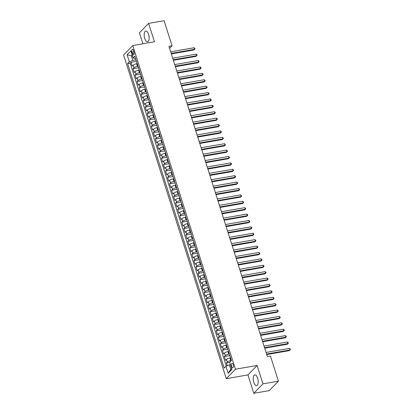 <?xml version="1.0" encoding="UTF-8"?>
<svg xmlns="http://www.w3.org/2000/svg" width="414" height="414" viewBox="0 0 414 414"><rect width="100%" height="100%" fill="white"/><g stroke="black" fill="none" stroke-linecap="round" stroke-linejoin="round"><path stroke-width="0.62" d="M257.663 378.267A5.439 2.355 -99.8 0 0 254.796 374.903A5.439 2.355 -99.8 0 0 253.792 382.251A5.439 2.355 -99.8 0 0 256.659 385.615A5.439 2.355 -99.8 0 0 257.663 378.267M148.59 34.434A5.439 2.355 -99.8 0 0 145.728 31.071A5.439 2.355 -99.8 0 0 144.724 38.419A5.439 2.355 -99.8 0 0 147.586 41.783A5.439 2.355 -99.8 0 0 148.59 34.434M233.206 364.739A2.23 0.968 -99.8 0 0 232.031 363.363A2.23 0.968 -99.8 0 0 231.617 366.374A2.23 0.968 -99.8 0 0 232.792 367.756A2.23 0.968 -99.8 0 0 233.206 364.739M253.777 393.3L262.952 383.85L257.12 365.459L247.945 374.908L253.777 393.3L269.255 390.614L278.431 381.165L270.466 356.061L267.372 356.594L168.953 46.347L172.048 45.809L164.084 20.7L148.605 23.386L139.435 32.835L142.902 43.775M247.945 374.908L226.277 378.67L123.6 54.984L132.77 45.535L235.447 369.221L226.277 378.67M137.225 63.627L136.63 63.73A2.789 0.756 162.4 0 0 133.163 65.184L132.257 66.116L131.036 62.276L136.496 61.329M138.038 66.188L137.443 66.292A2.789 0.756 162.4 0 0 133.97 67.741L133.07 68.672L138.524 67.725M133.07 68.672L134.286 72.512L135.192 71.581A2.789 0.756 162.4 0 1 138.659 70.132L139.254 70.023M141.283 76.424L140.688 76.528A2.789 0.756 162.4 0 0 137.22 77.977L136.315 78.908L135.099 75.069L140.558 74.122M143.316 82.821L142.716 82.924A2.789 0.756 162.4 0 0 139.249 84.373L138.343 85.305L137.127 81.47L142.587 80.523M145.345 89.217L144.745 89.32A2.789 0.756 162.4 0 0 141.277 90.769L140.372 91.701L139.156 87.866L144.615 86.919M147.374 95.613L146.773 95.717A2.789 0.756 162.4 0 0 143.306 97.166L142.4 98.102L141.184 94.263L146.644 93.316M149.402 102.01L148.807 102.113A2.789 0.756 162.4 0 0 145.335 103.567L144.429 104.499L143.213 100.659L148.673 99.712M151.431 108.406L150.836 108.509A2.789 0.756 162.4 0 0 147.363 109.964L146.463 110.895L145.242 107.055L150.701 106.108M153.459 114.802L152.864 114.906A2.789 0.756 162.4 0 0 149.397 116.36L148.491 117.291L147.27 113.452L152.73 112.504M155.488 121.198L154.893 121.302A2.789 0.756 162.4 0 0 151.426 122.756L150.52 123.688L149.304 119.848L154.758 118.901M157.517 127.6L156.922 127.703A2.789 0.756 162.4 0 0 153.454 129.152L152.549 130.084L151.333 126.244L156.787 125.297M159.545 133.996L158.95 134.1A2.789 0.756 162.4 0 0 155.483 135.549L154.577 136.48L153.361 132.646L158.821 131.699M161.579 140.393L160.979 140.496A2.789 0.756 162.4 0 0 157.511 141.945L156.606 142.877L155.39 139.042L160.849 138.095M163.608 146.789L163.007 146.892A2.789 0.756 162.4 0 0 159.54 148.341L158.634 149.273L157.418 145.438L162.878 144.491M165.636 153.185L165.036 153.289A2.789 0.756 162.4 0 0 161.569 154.738L160.663 155.674L159.447 151.834L164.907 150.887M167.665 159.581L167.07 159.685A2.789 0.756 162.4 0 0 163.597 161.139L162.697 162.071L161.476 158.231L166.935 157.284M169.693 165.978L169.098 166.081A2.789 0.756 162.4 0 0 165.631 167.535L164.725 168.467L163.504 164.627L168.964 163.68M171.722 172.374L171.127 172.478A2.789 0.756 162.4 0 0 167.66 173.932L166.754 174.863L165.538 171.023L170.992 170.076M173.751 178.776L173.155 178.879A2.789 0.756 162.4 0 0 169.688 180.328L168.783 181.26L167.566 177.42L173.021 176.473M175.779 185.172L175.184 185.275A2.789 0.756 162.4 0 0 171.717 186.724L170.811 187.656L169.595 183.821L175.055 182.874M177.813 191.568L177.213 191.672A2.789 0.756 162.4 0 0 173.745 193.121L172.84 194.052L171.624 190.217L177.083 189.27M179.842 197.964L179.241 198.068A2.789 0.756 162.4 0 0 175.774 199.517L174.868 200.448L173.652 196.614L179.112 195.667M181.87 204.361L181.27 204.464A2.789 0.756 162.4 0 0 177.803 205.913L176.897 206.85L175.681 203.01L181.141 202.063M183.899 210.757L183.304 210.861A2.789 0.756 162.4 0 0 179.831 212.315L178.931 213.246L177.709 209.406L183.169 208.459M185.927 217.153L185.332 217.257A2.789 0.756 162.4 0 0 181.865 218.711L180.959 219.643L179.738 215.803L185.198 214.856M187.956 223.55L187.361 223.653A2.789 0.756 162.4 0 0 183.894 225.107L182.988 226.039L181.772 222.199L187.226 221.252M189.985 229.946L189.389 230.049A2.789 0.756 162.4 0 0 185.922 231.504L185.017 232.435L183.8 228.595L189.255 227.648M192.013 236.347L191.418 236.451A2.789 0.756 162.4 0 0 187.951 237.9L187.045 238.831L185.829 234.992L191.289 234.045M194.047 242.744L193.447 242.847A2.789 0.756 162.4 0 0 189.979 244.296L189.074 245.228L187.858 241.393L193.317 240.446M196.076 249.14L195.475 249.244A2.789 0.756 162.4 0 0 192.008 250.693L191.102 251.624L189.886 247.789L195.346 246.842M198.104 255.536L197.504 255.64A2.789 0.756 162.4 0 0 194.037 257.089L193.131 258.02L191.915 254.186L197.374 253.239M200.133 261.933L199.538 262.036A2.789 0.756 162.4 0 0 196.065 263.485L195.16 264.422L193.943 260.582L199.403 259.635M202.161 268.329L201.566 268.432A2.789 0.756 162.4 0 0 198.094 269.887L197.193 270.818L195.972 266.978L201.432 266.031M204.19 274.725L203.595 274.829A2.789 0.756 162.4 0 0 200.128 276.283L199.222 277.214L198.001 273.375L203.46 272.428M206.219 281.122L205.623 281.225A2.789 0.756 162.4 0 0 202.156 282.679L201.251 283.611L200.034 279.771L205.489 278.824M208.247 287.523L207.652 287.626A2.789 0.756 162.4 0 0 204.185 289.075L203.279 290.007L202.063 286.167L207.517 285.22M210.276 293.919L209.681 294.023A2.789 0.756 162.4 0 0 206.213 295.472L205.308 296.403L204.092 292.569L209.551 291.622M212.31 300.316L211.709 300.419A2.789 0.756 162.4 0 0 208.242 301.868L207.336 302.8L206.12 298.965L211.58 298.018M214.338 306.712L213.738 306.815A2.789 0.756 162.4 0 0 210.271 308.264L209.365 309.196L208.149 305.361L213.608 304.414M216.367 313.108L215.766 313.212A2.789 0.756 162.4 0 0 212.299 314.661L211.394 315.597L210.177 311.758L215.637 310.81M218.395 319.504L217.8 319.608A2.789 0.756 162.4 0 0 214.328 321.062L213.427 321.994L212.206 318.154L217.666 317.207M220.424 325.901L219.829 326.004A2.789 0.756 162.4 0 0 216.362 327.458L215.456 328.39L214.235 324.55L219.694 323.603M222.453 332.297L221.857 332.401A2.789 0.756 162.4 0 0 218.39 333.855L217.485 334.786L216.268 330.946L221.723 329.999M224.481 338.699L223.886 338.802A2.789 0.756 162.4 0 0 220.419 340.251L219.513 341.183L218.297 337.343L223.751 336.396M226.51 345.095L225.915 345.198A2.789 0.756 162.4 0 0 222.447 346.647L221.542 347.579L220.326 343.739L225.785 342.792M228.544 351.491L227.943 351.595A2.789 0.756 162.4 0 0 224.476 353.044L223.57 353.975L222.354 350.14L227.814 349.193M230.572 357.887L229.972 357.991A2.789 0.756 162.4 0 0 226.505 359.44L225.599 360.371L224.383 356.537L229.842 355.59M131.988 52.195L132.433 53.603A2.163 0.937 -99.8 0 0 133.572 54.943A2.163 0.937 -99.8 0 0 133.97 52.019L133.525 50.611A2.163 0.937 -99.8 0 0 132.387 49.276A2.163 0.937 -99.8 0 0 131.988 52.195L133.919 51.864M132.408 55.693L131.393 55.869L132.811 60.346L129.344 61.795L127.61 63.585L224.197 368.077L225.935 366.292L228.166 373.324L231.933 369.443L229.703 362.41L231.436 360.62L134.845 56.128L133.111 57.913L134.597 58.509L135.549 58.343M129.344 61.795L127.114 54.762L130.881 50.881L133.111 57.913M231.385 360.444L230.784 360.547L229.972 357.991M229.351 354.048L228.756 354.151L227.943 351.595M227.322 347.651L226.727 347.755L225.915 345.198M225.294 341.255L224.698 341.359L223.886 338.802M223.265 334.859L222.67 334.962L221.857 332.401M221.236 328.462L220.641 328.566L219.829 326.004M219.208 322.066L218.608 322.17L217.8 319.608M217.179 315.665L216.579 315.768L215.766 313.212M215.151 309.268L214.55 309.372L213.738 306.815M213.117 302.872L212.522 302.976L211.709 300.419M211.088 296.476L210.493 296.579L209.681 294.023M209.06 290.079L208.465 290.183L207.652 287.626M207.031 283.683L206.436 283.787L205.623 281.225M205.002 277.287L204.407 277.39L203.595 274.829M202.974 270.891L202.374 270.994L201.566 268.432M200.945 264.494L200.345 264.598L199.538 262.036M198.917 258.093L198.316 258.196L197.504 255.64M196.883 251.696L196.288 251.8L195.475 249.244M194.854 245.3L194.259 245.404L193.447 242.847M192.826 238.904L192.231 239.007L191.418 236.451M190.797 232.508L190.202 232.611L189.389 230.049M188.768 226.111L188.173 226.215L187.361 223.653M186.74 219.715L186.145 219.818L185.332 217.257M184.711 213.319L184.111 213.422L183.304 210.861M182.683 206.917L182.082 207.021L181.27 204.464M180.654 200.521L180.054 200.624L179.241 198.068M178.62 194.125L178.025 194.228L177.213 191.672M176.592 187.728L175.997 187.832L175.184 185.275M174.563 181.332L173.968 181.435L173.155 178.879M172.534 174.936L171.939 175.039L171.127 172.478M170.506 168.539L169.911 168.643L169.098 166.081M168.477 162.143L167.877 162.247L167.07 159.685M166.449 155.742L165.848 155.85L165.036 153.289M164.42 149.345L163.82 149.449L163.007 146.892M162.386 142.949L161.791 143.053L160.979 140.496M160.358 136.553L159.763 136.656L158.95 134.1M158.329 130.156L157.734 130.26L156.922 127.703M156.301 123.76L155.705 123.864L154.893 121.302M154.272 117.364L153.677 117.467L152.864 114.906M152.243 110.968L151.643 111.071L150.836 108.509M150.215 104.571L149.614 104.675L148.807 102.113M148.186 98.17L147.586 98.273L146.773 95.717M146.152 91.773L145.557 91.877L144.745 89.32M144.124 85.377L143.529 85.481L142.716 82.924M142.095 78.981L141.5 79.084L140.688 76.528M140.067 72.585L139.471 72.688L138.659 70.132M131.036 62.276L130.208 63.135L226.323 366.126M230.784 360.547A2.789 0.756 -17.6 0 0 227.317 362.002L226.411 362.933L227.296 365.717M224.383 356.537L225.288 355.605A2.789 0.756 -17.6 0 1 228.756 354.151M222.354 350.14L223.26 349.204A2.789 0.756 -17.6 0 1 226.727 347.755M220.326 343.739L221.231 342.808A2.789 0.756 -17.6 0 1 224.698 341.359M218.297 337.343L219.203 336.411A2.789 0.756 -17.6 0 1 222.67 334.962M216.268 330.946L217.169 330.015A2.789 0.756 -17.6 0 1 220.641 328.566M214.235 324.55L215.14 323.619A2.789 0.756 -17.6 0 1 218.608 322.17M212.206 318.154L213.112 317.222A2.789 0.756 -17.6 0 1 216.579 315.768M210.177 311.758L211.083 310.826A2.789 0.756 -17.6 0 1 214.55 309.372M208.149 305.361L209.054 304.43A2.789 0.756 -17.6 0 1 212.522 302.976M206.12 298.965L207.026 298.033A2.789 0.756 -17.6 0 1 210.493 296.579M204.092 292.569L204.997 291.632A2.789 0.756 -17.6 0 1 208.465 290.183M202.063 286.167L202.969 285.236A2.789 0.756 -17.6 0 1 206.436 283.787M200.034 279.771L200.935 278.839A2.789 0.756 -17.6 0 1 204.407 277.39M198.001 273.375L198.906 272.443A2.789 0.756 -17.6 0 1 202.374 270.994M195.972 266.978L196.878 266.047A2.789 0.756 -17.6 0 1 200.345 264.598M193.943 260.582L194.849 259.65A2.789 0.756 -17.6 0 1 198.316 258.196M191.915 254.186L192.821 253.254A2.789 0.756 -17.6 0 1 196.288 251.8M189.886 247.789L190.792 246.858A2.789 0.756 -17.6 0 1 194.259 245.404M187.858 241.393L188.763 240.456A2.789 0.756 -17.6 0 1 192.231 239.007M185.829 234.992L186.735 234.06A2.789 0.756 -17.6 0 1 190.202 232.611M183.8 228.595L184.701 227.664A2.789 0.756 -17.6 0 1 188.173 226.215M181.772 222.199L182.672 221.267A2.789 0.756 -17.6 0 1 186.145 219.818M179.738 215.803L180.644 214.871A2.789 0.756 -17.6 0 1 184.111 213.422M177.709 209.406L178.615 208.475A2.789 0.756 -17.6 0 1 182.082 207.021M175.681 203.01L176.587 202.079A2.789 0.756 -17.6 0 1 180.054 200.624M173.652 196.614L174.558 195.682A2.789 0.756 -17.6 0 1 178.025 194.228M171.624 190.217L172.529 189.286A2.789 0.756 -17.6 0 1 175.997 187.832M169.595 183.821L170.501 182.884A2.789 0.756 -17.6 0 1 173.968 181.435M167.566 177.42L168.472 176.488A2.789 0.756 -17.6 0 1 171.939 175.039M165.538 171.023L166.438 170.092A2.789 0.756 -17.6 0 1 169.911 168.643M163.504 164.627L164.41 163.696A2.789 0.756 -17.6 0 1 167.877 162.247M161.476 158.231L162.381 157.299A2.789 0.756 -17.6 0 1 165.848 155.85M159.447 151.834L160.353 150.903A2.789 0.756 -17.6 0 1 163.82 149.449M157.418 145.438L158.324 144.507A2.789 0.756 -17.6 0 1 161.791 143.053M155.39 139.042L156.295 138.11A2.789 0.756 -17.6 0 1 159.763 136.656M153.361 132.646L154.267 131.709A2.789 0.756 -17.6 0 1 157.734 130.26M151.333 126.244L152.238 125.313A2.789 0.756 -17.6 0 1 155.705 123.864M149.304 119.848L150.204 118.916A2.789 0.756 -17.6 0 1 153.677 117.467M147.27 113.452L148.176 112.52A2.789 0.756 -17.6 0 1 151.643 111.071M145.242 107.055L146.147 106.124A2.789 0.756 -17.6 0 1 149.614 104.675M143.213 100.659L144.119 99.727A2.789 0.756 -17.6 0 1 147.586 98.273M141.184 94.263L142.09 93.331A2.789 0.756 -17.6 0 1 145.557 91.877M139.156 87.866L140.061 86.935A2.789 0.756 -17.6 0 1 143.529 85.481M137.127 81.47L138.033 80.533A2.789 0.756 -17.6 0 1 141.5 79.084M135.099 75.069L136.004 74.137A2.789 0.756 -17.6 0 1 139.471 72.688M136.009 59.792L132.811 60.346M262.952 383.85L278.431 381.165M257.12 365.459L235.447 369.221M132.77 45.535L154.438 41.778L148.605 23.386M169.585 48.345L172.048 45.809M132.201 55.036L131.393 55.869L127.114 54.762M230.417 364.662L229.403 364.837L230.821 369.314L231.628 368.486M130.208 63.135L127.61 63.585M226.411 362.933L229.754 362.353M225.935 366.292L229.403 364.837M228.166 373.324L230.821 369.314M171.349 53.903L193.943 49.985L194.564 49.349L171.189 53.401M194.057 47.75L194.828 48.278L195.03 48.919L194.564 49.349L194.057 47.75L170.682 51.802M195.03 48.919L193.943 49.985M173.378 60.299L195.972 56.382L196.593 55.745L173.218 59.797M196.086 54.146L196.857 54.674L197.059 55.316L196.593 55.745L196.086 54.146L172.71 58.198M197.059 55.316L195.972 56.382M175.407 66.701L198.001 62.778L198.622 62.141L175.251 66.193M198.115 60.542L198.886 61.075L199.087 61.712L198.622 62.141L198.115 60.542L174.744 64.594M199.087 61.712L198.001 62.778M177.44 73.097L200.029 69.174L200.65 68.538L177.28 72.59M200.143 66.939L200.914 67.472L201.116 68.108L200.65 68.538L200.143 66.939L176.773 70.991M201.116 68.108L200.029 69.174M179.469 79.493L202.058 75.571L202.679 74.934L179.309 78.991M202.172 73.335L202.943 73.868L203.145 74.504L202.679 74.934L202.172 73.335L178.801 77.392M203.145 74.504L202.058 75.571M181.498 85.889L204.086 81.972L204.707 81.33L181.337 85.387M204.2 79.731L204.971 80.264L205.173 80.906L204.707 81.33L204.2 79.731L180.83 83.788M205.173 80.906L204.086 81.972M183.526 92.286L206.12 88.368L206.736 87.727L183.366 91.784M206.229 86.128L207.207 87.302L206.736 87.727L206.229 86.128L182.859 90.185M207.207 87.302L206.12 88.368M185.555 98.682L208.149 94.765L208.765 94.123L185.394 98.18M208.258 92.524L209.236 93.699L208.765 94.123L208.258 92.524L184.887 96.581M209.236 93.699L208.149 94.765M187.583 105.078L210.177 101.161L210.798 100.524L187.423 104.576M210.291 98.925L211.062 99.453L211.264 100.095L210.798 100.524L210.291 98.925L186.916 102.977M211.264 100.095L210.177 101.161M189.612 111.475L212.206 107.557L212.827 106.921L189.452 110.973M212.32 105.322L213.091 105.849L213.293 106.491L212.827 106.921L212.32 105.322L188.944 109.374M213.293 106.491L212.206 107.557M191.641 117.876L214.235 113.953L214.856 113.317L191.485 117.369M214.348 111.718L215.12 112.246L215.321 112.887L214.856 113.317L214.348 111.718L190.978 115.77M215.321 112.887L214.235 113.953M193.674 124.272L216.263 120.35L216.884 119.713L193.514 123.765M216.377 118.114L217.148 118.647L217.35 119.284L216.884 119.713L216.377 118.114L193.007 122.166M217.35 119.284L216.263 120.35M195.703 130.669L218.292 126.746L218.913 126.11L195.543 130.167M218.406 124.51L219.177 125.044L219.379 125.68L218.913 126.11L218.406 124.51L195.035 128.568M219.379 125.68L218.292 126.746M197.732 137.065L220.32 133.148L220.941 132.506L197.571 136.563M220.434 130.907L221.205 131.44L221.407 132.076L220.941 132.506L220.434 130.907L197.064 134.964M221.407 132.076L220.32 133.148M199.76 143.461L222.354 139.544L222.97 138.902L199.6 142.959M222.463 137.303L223.441 138.478L222.97 138.902L222.463 137.303L199.093 141.36M223.441 138.478L222.354 139.544M201.789 149.858L224.383 145.94L224.999 145.298L201.628 149.356M224.492 143.699L225.47 144.874L224.999 145.298L224.492 143.699L201.121 147.757M225.47 144.874L224.383 145.94M203.817 156.254L226.411 152.336L227.032 151.7L203.657 155.752M226.525 150.096L227.296 150.629L227.498 151.27L227.032 151.7L226.525 150.096L203.15 154.153M227.498 151.27L226.411 152.336M205.846 162.65L228.44 158.733L229.061 158.096L205.686 162.148M228.554 156.497L229.325 157.025L229.527 157.667L229.061 158.096L228.554 156.497L205.178 160.549M229.527 157.667L228.44 158.733M207.875 169.052L230.469 165.129L231.09 164.493L207.719 168.545M230.582 162.893L231.354 163.421L231.555 164.063L231.09 164.493L230.582 162.893L207.207 166.946M231.555 164.063L230.469 165.129M209.903 175.448L232.497 171.525L233.118 170.889L209.748 174.941M232.611 169.29L233.382 169.823L233.584 170.459L233.118 170.889L232.611 169.29L209.241 173.342M233.584 170.459L232.497 171.525M211.937 181.844L234.526 177.922L235.147 177.285L211.777 181.342M234.64 175.686L235.411 176.219L235.613 176.856L235.147 177.285L234.64 175.686L211.269 179.738M235.613 176.856L234.526 177.922M213.966 188.241L236.554 184.318L237.175 183.681L213.805 187.739M236.668 182.082L237.439 182.615L237.641 183.252L237.175 183.681L236.668 182.082L213.298 186.14M237.641 183.252L236.554 184.318M215.994 194.637L238.588 190.719L239.204 190.078L215.834 194.135M238.697 188.479L239.468 189.012L239.67 189.653L239.204 190.078L238.697 188.479L215.327 192.536M239.67 189.653L238.588 190.719M218.023 201.033L240.617 197.116L241.233 196.474L217.862 200.531M240.725 194.875L241.704 196.05L241.233 196.474L240.725 194.875L217.355 198.932M241.704 196.05L240.617 197.116M220.051 207.43L242.645 203.512L243.266 202.87L219.891 206.928M242.754 201.271L243.732 202.446L243.266 202.87L242.754 201.271L219.384 205.328M243.732 202.446L242.645 203.512M222.08 213.826L244.674 209.908L245.295 209.272L221.92 213.324M244.788 207.673L245.559 208.201L245.761 208.842L245.295 209.272L244.788 207.673L221.412 211.725M245.761 208.842L244.674 209.908M224.109 220.222L246.703 216.305L247.324 215.668L223.948 219.72M246.816 214.069L247.588 214.597L247.789 215.239L247.324 215.668L246.816 214.069L223.441 218.121M247.789 215.239L246.703 216.305M226.137 226.624L248.731 222.701L249.352 222.064L225.982 226.116M248.845 220.465L249.616 220.998L249.818 221.635L249.352 222.064L248.845 220.465L225.475 224.517M249.818 221.635L248.731 222.701M228.171 233.02L250.76 229.097L251.381 228.461L228.011 232.513M250.874 226.862L251.645 227.395L251.847 228.031L251.381 228.461L250.874 226.862L227.503 230.914M251.847 228.031L250.76 229.097M230.2 239.416L252.788 235.494L253.409 234.857L230.039 238.914M252.902 233.258L253.673 233.791L253.875 234.427L253.409 234.857L252.902 233.258L229.532 237.315M253.875 234.427L252.788 235.494M232.228 245.812L254.817 241.895L255.438 241.253L232.068 245.311M254.931 239.654L255.702 240.187L255.904 240.824L255.438 241.253L254.931 239.654L231.561 243.711M255.904 240.824L254.817 241.895M234.257 252.209L256.851 248.291L257.467 247.65L234.096 251.707M256.959 246.051L257.938 247.225L257.467 247.65L256.959 246.051L233.589 250.108M257.938 247.225L256.851 248.291M236.285 258.605L258.879 254.688L259.495 254.046L236.125 258.103M258.988 252.447L259.966 253.622L259.495 254.046L258.988 252.447L235.618 256.504M259.966 253.622L258.879 254.688M238.314 265.001L260.908 261.084L261.529 260.447L238.153 264.499M261.022 258.848L261.793 259.376L261.995 260.018L261.529 260.447L261.022 258.848L237.646 262.9M261.995 260.018L260.908 261.084M240.343 271.398L262.937 267.48L263.558 266.844L240.182 270.896M263.05 265.245L263.821 265.772L264.023 266.414L263.558 266.844L263.05 265.245L239.675 269.297M264.023 266.414L262.937 267.48M242.371 277.799L264.965 273.877L265.586 273.24L242.216 277.292M265.079 271.641L265.85 272.169L266.052 272.81L265.586 273.24L265.079 271.641L241.709 275.693M266.052 272.81L264.965 273.877M244.405 284.195L266.994 280.273L267.615 279.636L244.244 283.688M267.108 278.037L267.879 278.57L268.081 279.207L267.615 279.636L267.108 278.037L243.737 282.089M268.081 279.207L266.994 280.273M246.433 290.592L269.022 286.669L269.643 286.033L246.273 290.09M269.136 284.434L269.907 284.967L270.109 285.603L269.643 286.033L269.136 284.434L245.766 288.491M270.109 285.603L269.022 286.669M248.462 296.988L271.051 293.065L271.672 292.429L248.302 296.486M271.165 290.83L271.936 291.363L272.138 291.999L271.672 292.429L271.165 290.83L247.795 294.887M272.138 291.999L271.051 293.065M250.491 303.384L273.085 299.467L273.701 298.825L250.33 302.882M273.193 297.226L274.171 298.401L273.701 298.825L273.193 297.226L249.823 301.283M274.171 298.401L273.085 299.467M252.519 309.781L275.113 305.863L275.729 305.221L252.359 309.279M275.222 303.622L276.2 304.797L275.729 305.221L275.222 303.622L251.852 307.68M276.2 304.797L275.113 305.863M254.548 316.177L277.142 312.259L277.763 311.618L254.387 315.675M277.256 310.019L278.027 310.552L278.229 311.193L277.763 311.618L277.256 310.019L253.88 314.076M278.229 311.193L277.142 312.259M256.577 322.573L279.171 318.656L279.792 318.019L256.416 322.071M279.284 316.42L280.055 316.948L280.257 317.59L279.792 318.019L279.284 316.42L255.909 320.472M280.257 317.59L279.171 318.656M258.605 328.97L281.199 325.052L281.82 324.416L258.45 328.468M281.313 322.816L282.084 323.344L282.286 323.986L281.82 324.416L281.313 322.816L257.938 326.869M282.286 323.986L281.199 325.052M260.634 335.371L283.228 331.448L283.849 330.812L260.478 334.864M283.342 329.213L284.113 329.746L284.314 330.382L283.849 330.812L283.342 329.213L259.971 333.265M284.314 330.382L283.228 331.448M262.667 341.767L285.256 337.845L285.877 337.208L262.507 341.265M285.37 335.609L286.141 336.142L286.343 336.779L285.877 337.208L285.37 335.609L262 339.661M286.343 336.779L285.256 337.845M264.696 348.164L287.285 344.241L287.906 343.604L264.536 347.662M287.399 342.005L288.17 342.538L288.372 343.175L287.906 343.604L287.399 342.005L264.028 346.063M288.372 343.175L287.285 344.241M266.725 354.56L289.319 350.642L289.935 350.001L266.564 354.058M289.427 348.402L290.198 348.935L290.4 349.576L289.935 350.001L289.427 348.402L266.057 352.459M290.4 349.576L289.319 350.642M137.443 66.292L136.63 63.73M133.97 67.741L133.163 65.184M227.317 362.002L226.505 359.44M225.288 355.605L224.476 353.044M223.26 349.204L222.447 346.647M221.231 342.808L220.419 340.251M219.203 336.411L218.39 333.855M217.169 330.015L216.362 327.458M215.14 323.619L214.328 321.062M213.112 317.222L212.299 314.661M211.083 310.826L210.271 308.264M209.054 304.43L208.242 301.868M207.026 298.033L206.213 295.472M204.997 291.632L204.185 289.075M202.969 285.236L202.156 282.679M200.935 278.839L200.128 276.283M198.906 272.443L198.094 269.887M196.878 266.047L196.065 263.485M194.849 259.65L194.037 257.089M192.821 253.254L192.008 250.693M190.792 246.858L189.979 244.296M188.763 240.456L187.951 237.9M186.735 234.06L185.922 231.504M184.701 227.664L183.894 225.107M182.672 221.267L181.865 218.711M180.644 214.871L179.831 212.315M178.615 208.475L177.803 205.913M176.587 202.079L175.774 199.517M174.558 195.682L173.745 193.121M172.529 189.286L171.717 186.724M170.501 182.884L169.688 180.328M168.472 176.488L167.66 173.932M166.438 170.092L165.631 167.535M164.41 163.696L163.597 161.139M162.381 157.299L161.569 154.738M160.353 150.903L159.54 148.341M158.324 144.507L157.511 141.945M156.295 138.11L155.483 135.549M154.267 131.709L153.454 129.152M152.238 125.313L151.426 122.756M150.204 118.916L149.397 116.36M148.176 112.52L147.363 109.964M146.147 106.124L145.335 103.567M144.119 99.727L143.306 97.166M142.09 93.331L141.277 90.769M140.061 86.935L139.249 84.373M138.033 80.533L137.22 77.977M136.004 74.137L135.192 71.581M134.193 53.297L132.433 53.603"/></g></svg>
